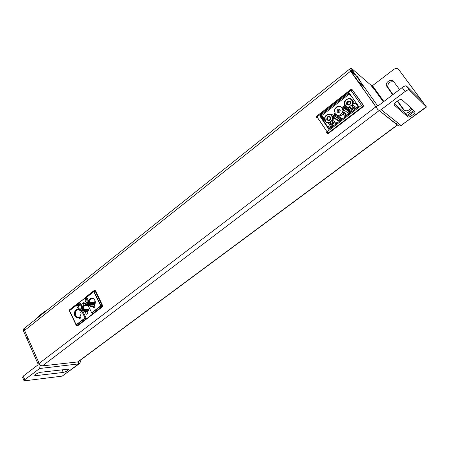 <?xml version="1.0" encoding="UTF-8"?>
<svg xmlns="http://www.w3.org/2000/svg" width="449" height="449" viewBox="0 0 449 449"><rect width="100%" height="100%" fill="white"/><g stroke="black" fill="none" stroke-linecap="round" stroke-linejoin="round"><path stroke-width="0.67" d="M94.801 290.739L95.828 291.16L102.855 306.111L102.462 306.785L77.963 325.592L77.11 325.727M78.294 303.844L78.289 303.024L84.749 298.327L78.867 302.94L79.451 304.169L78.294 303.844L76.459 305.281L78.008 308.53L76.717 305.82L78.553 304.388L78.362 302.94L78.104 303.148M92.64 313.711L93.111 313.716L86.455 318.829L85.523 318.582L80.82 309.142L82.038 308.963L81.426 306.645L82.038 306.167L80.635 303.238L79.451 304.169M84.036 311.628L85.248 312.145L86.292 314.328L87.606 313.318L86.921 311.898C88.38 311.084 89.127 309.67 89.155 307.666L88.638 306.515L89.155 307.666C89.127 309.67 88.38 311.084 86.921 311.898L87.606 313.318L86.292 314.328L85.248 312.145L85.753 311.808L84.867 311.404L84.356 310.343L83.497 310.5L84.036 311.628L87.712 311.365M88.026 305.241L87.454 304.136L85.619 303.597L84.867 304.186L84.002 302.396L82.7 303.412L83.559 305.202L82.807 305.791L82.352 308.104L82.891 309.232L82.145 309.81L82.751 311.078L83.497 310.5M85.568 298.894L86.023 299.023L84.822 299.96L86.236 302.89L86.853 302.413L87.375 303.496L88.257 303.215M78.867 302.94L79.552 304.383L80.741 303.457L82.038 306.167L81.426 306.645L81.943 307.728L81.583 308.008L81.819 309.131L86.455 318.829L93.117 313.716M85.293 297.507L85.495 298.95L86.988 297.782L88.301 300.504L86.724 297.238L84.867 298.692L85.45 298.86M84.867 298.692L84.889 297.855M91.731 312.919L87.426 304.001L88.301 303.316L87.841 302.362L88.206 302.076L87.852 302.351L88.313 303.305L87.432 303.995L91.792 313.048L92.623 313.728L101.833 306.645L101.008 305.96L91.792 313.048M78.143 305.747L81.864 305.797M85.102 300.044L88.156 300.196M85.13 318.173L76.122 325.104L76.947 325.766L85.955 318.846L85.13 318.173L80.82 309.142L79.956 309.816L78.62 308.053L78.008 308.53L78.62 308.053L81.595 308.031M81.162 310.899L79.933 310.764L79.394 309.642C75.533 308.749 74.006 310.736 74.815 315.613L75.87 316.994L77.048 317.589L80.208 316.786M79.933 310.764L80.786 310.102L81.392 311.376L80.786 310.102L80.248 310.517L78.654 309.249C74.5 307.565 72.564 316.315 76.818 317.522L78.738 317.437L79.422 318.88L78.569 317.073M81.392 311.376L80.539 312.038L81.073 313.166L80.618 315.49L79.866 316.068L80.725 317.875L79.422 318.88L80.725 317.875L80.04 316.427C81.039 315.08 81.308 313.531 80.854 311.791L81.392 311.376M78.39 305.814L80.921 303.833M84.356 310.343L88.548 310.287M81.819 309.131L82.145 309.81L88.807 309.731M82.891 309.232L89.025 309.019M83.75 309.075L83.239 308.014L83.637 305.988L84.339 305.443L83.559 305.202M82.352 308.104L89.155 307.963M82.807 305.791L88.374 305.965M84.339 305.443L88.116 305.432M82.145 309.81L82.571 309.479L82.504 306.667L83.391 304.843L82.7 303.412L84.491 303.412M84.867 304.186L87.594 304.428M85.641 304.428L86.348 303.883L87.258 304.007M85.619 303.597L86.567 303.883M87.74 303.215L87.375 303.496L86.853 302.413L87.869 302.413M88.301 300.504L87.678 300.987L88.206 302.076L87.678 300.987L88.301 300.504M85.591 300.185L87.443 298.731M85.753 311.808L87.134 311.791M89.604 305L90.148 306.134L90.973 305.915L90.457 304.849L88.739 305.674L88.122 304.4L88.986 303.726L95.171 303.575M89.626 303.995L88.638 303.995C88.2 299.842 89.654 297.911 92.994 298.203C95.57 299.971 96.002 302.396 94.29 305.46L94.975 306.875L94.094 305.062L94.862 304.467L94.829 300.061L94.346 299.292C91.237 297.103 89.272 298.209 88.442 302.598L88.986 303.726M93.948 306.482L92.96 306.487L93.65 307.902L94.975 306.875L93.65 307.902L92.769 306.089L94.47 305.831M90.148 306.134L92 306.678L92.769 306.089M80.82 309.142L79.956 309.816L79.501 308.861L81.976 308.839M78.21 317.353L77.548 317.224L75.679 315.451C74.803 311.572 75.96 309.58 79.147 309.479M92.96 306.487L90.833 306.544L89.25 305.275L88.739 305.674L88.122 304.4L94.896 304.383M89.839 303.575L89.329 302.508C89.654 299.466 91.029 298.125 93.448 298.478M88.442 302.598L95.295 302.519M92.376 306.392L90.973 305.915L93.162 305.904M90.457 304.849L94.385 304.837M328.584 133.291L327.254 133.308L326.502 132.848L327.074 131.826L328.157 133.044L362.551 106.626L361.479 105.358L362.915 104.847L352.274 89.811L363.297 105.139L363.477 106.065L362.938 106.918L328.584 133.291L327.08 133.274M324.487 119.417L322.017 117.896L321.765 118.093L327.562 126.685M329.089 129.172L327.461 126.764L328.112 126.259L329.74 128.672M330.79 127.864L328.112 126.259M358.1 106.828L356.405 104.409L356.91 104.016M324.565 117.952L321.024 115.758L320.378 116.263L319.767 115.881L349.12 92.904L358.611 106.441L328.848 129.357L319.767 115.881L349.12 92.904L358.611 106.441L328.848 129.357L319.767 115.881L321.765 118.093M350.691 95.149L350.192 95.536L349.013 93.863L349.513 93.471M351.848 96.799L350.192 95.536M324.548 119.821L322.764 119.569M321.024 115.758L322.152 117.425L321.506 117.93M322.152 117.425L324.459 118.85M336.694 117.032L337.362 116.516M335.173 116.044L334.286 114.748L333.775 115.14M332.036 126.904L330.374 124.452M341.633 119.12L335.773 115.477L335.179 114.613L335.992 113.984M332.327 125.641L332.861 126.27M333.31 115.163L339.932 119.137L340.51 119.984L339.321 120.899L339.495 121.157M348.553 110.948L347.172 108.922M350.018 113.053L350.192 112.525L349.603 111.678L344.007 107.766L344.608 108.63L343.328 109.618L342.733 108.753L344.007 107.766M353.806 99.588L352.734 100.419M352.01 111.122L351.197 111.75L344.608 106.811M342.941 107.137L343.58 106.643L346.415 108.636M334.286 114.748L336.806 116.151M328.427 123.267L331.283 127.482M344.686 108.237L343.58 106.643M341.644 118.25L341.251 118.558L341.812 119.378M336.587 114.849L335.773 115.477M333.495 117.812L332.95 120.517L337.008 123.077L332.524 120.253L333.074 117.543L339.147 121.426L333.495 117.812L332.44 116.263M333.074 117.543L332.288 116.386L333.5 115.444L332.911 114.574L331.699 115.516L330.907 114.366C326.434 113.765 324.38 115.803 324.734 120.467C325.598 122.347 327.085 123.138 329.196 122.83L333.719 125.608L329.622 123.093L330.413 122.482M331.991 121.264L332.95 120.517M329.302 122.751L329.622 123.093L326.524 122.493M331.003 114.501L332.148 115.163L330.907 114.366M331.85 115.399L331.098 114.635M329.196 122.83L330.15 122.089L331.592 124.216L333.781 125.557L331.839 124.031M331.592 124.216L333.012 123.127L331.564 120.994L336.06 123.806L332.204 121.393L333.646 123.52L332.232 124.609M333.012 123.127L333.646 123.52M333.54 114.989L334.135 115.853L332.922 116.791L332.518 116.201M340.51 119.984L334.135 115.853M339.321 120.899L332.922 116.791M347.964 110.533L346.566 108.518L347.161 108.933M346.566 108.518L345.865 109.062M350.192 112.525L344.608 108.63M349.838 112.794L349.249 112.385L348.345 113.086L343.328 109.618M349.822 113.21L349.249 112.385M351.545 108.815L352.998 107.698L351.511 105.56L352.493 104.802L352.92 101.356C351.747 96.288 343.463 98.847 344.231 103.994L345.028 105.139L343.805 106.093L344.411 106.963L345.635 106.015L346.437 107.176L349.081 107.44L350.057 106.682L351.545 108.815L353.61 110.291L351.741 108.664M349.081 107.44L353.352 110.488L349.485 107.726L350.332 107.07M351.78 105.953L352.892 105.094L356.719 107.895L352.493 104.802M351.915 106.144L355.748 108.641M349.176 107.367L349.485 107.726L346.847 107.468L352.28 111.313L346.437 107.176M346.044 106.609L345.017 107.406M351.719 99.442L353.318 101.654L352.892 105.094M352.106 105.998L353.593 108.13L352.145 109.247M355.047 109.18L353.593 108.13M348.345 113.086L348.912 113.906M336.694 115C340.336 115.618 342.441 113.979 343.019 110.1L342.099 108.765L343.378 107.771L342.778 106.901L341.498 107.895L340.583 106.57L338.198 106.402L334.847 109.012L334.281 111.475L335.19 112.806L333.921 113.788L334.511 114.658L335.779 113.67L336.694 115L342.52 118.828L337.738 115.69C341.369 116.302 343.468 114.669 344.046 110.802L342.447 108.495M332.76 117.689L332.282 120.046L329.089 122.521C327.529 122.757 326.311 122.268 325.418 121.056L324.913 117.829C326.041 114.961 327.961 113.9 330.683 114.635L332.76 117.689M341.852 107.625L340.583 106.57M343.019 110.1L344.046 110.802M343.199 108.389L342.873 108.164L343.199 108.389M352.241 104.595L348.968 107.126L346.673 106.901L344.551 103.842L344.742 102.192C346.263 99.083 348.435 98.196 351.27 99.538L352.661 101.755L352.241 104.595M344.08 112.402L343.148 114.226L344.428 116.083L345.859 114.978L344.08 112.402L347.678 114.86M346.74 115.578L345.859 114.978M345.315 116.678L344.428 116.083M336.245 107.923L335.947 107.491L337.362 106.385L337.659 106.823M337.816 106.699L337.362 106.385M326.956 119.861C329.325 121.224 330.604 120.433 330.801 117.492L330.576 117.049C328.185 115.696 326.906 116.499 326.743 119.451L326.956 119.861M346.774 104.465C349.103 105.829 350.433 105.066 350.764 102.176L350.484 101.581C348.132 100.228 346.808 101.003 346.505 103.904L346.774 104.465M337.496 111.829L337.558 112.25M347.84 104.668L347.543 104.117C347.498 102.372 348.312 101.603 349.996 101.805M338.316 112.531L338.232 112.323C338.052 110.852 338.703 110.033 340.174 109.87M350.029 101.844C348.368 101.687 347.565 102.462 347.621 104.174L347.891 104.69M340.196 109.921C338.759 110.123 338.131 110.942 338.31 112.379L338.372 112.531M374.466 89.761L371.772 86.259L374.466 89.761M76.122 325.104L69.292 310.59L69.477 309.911M79.501 308.861L79.142 309.142L78.62 308.053M82.7 303.412L84.002 302.396L84.693 303.827L87.516 304.181M85.248 312.145L83.183 310.747L82.751 311.078L86.455 318.829M86.853 302.413L86.236 302.89L84.928 300.179L86.489 298.961M80.074 317.404L78.738 317.437M80.977 310.512L80.248 310.517M80.831 303.647L78.059 305.814L79.119 308.053M78.059 305.814L76.717 305.82M79.552 304.383L78.553 304.388M93.762 290.868L94.015 290.666L93.858 291.334L101.008 305.96M88.122 304.4L88.638 303.995M351.668 71.717L351.045 70.841M374.415 104.415L370.605 99.055M360.272 84.485L361.192 85.254M378.355 109.921L397.286 124.985L396.254 122.981M397.488 125.069L78.075 361.888L42.431 365.884C41.095 365.851 40 365.02 39.147 363.387L24.583 330.458L24.723 328.051L349.44 69.264L377.637 109.281C378.614 110.375 379.798 110.493 381.179 109.629L405.105 91.501C406.839 90.249 408.18 89.688 409.129 89.811L426.309 106.8L401.036 125.496L381.179 109.629M350.972 68.04L349.44 69.264L350.568 71.223L352.106 69.999L351.292 68.209L371.963 86.056L373.439 88.111C368.337 81.836 376.099 92.657 374.135 89.076L383.339 101.901M357.494 76.751L356.528 75.932M356.035 75.505L351.904 71.986M353.717 103.349L356.354 103.225M347.184 104.146L346.976 103.708C347.47 101.165 348.576 100.716 350.287 102.361C350.035 104.611 348.996 105.206 347.184 104.146M337.21 111.896L337.019 111.515C337.424 108.984 338.501 108.506 340.258 110.078C340.056 112.351 339.04 112.957 337.21 111.896M342.407 108.523L342.733 108.753M317.05 116.914L316.506 117.958L317.05 116.914L350.938 90.372L350.562 89.677L361.479 105.358L327.074 131.826L317.05 116.914L350.938 90.372L361.479 105.358L327.074 131.826L317.05 116.914M363.297 105.139L352.37 89.873L350.938 90.372L352.297 89.834L350.557 89.682L316.73 116.207L316.41 117.784M349.182 94.099L321.288 115.915M326.502 132.848L327.074 131.826L328.157 133.044L362.551 106.626L363.089 105.773L362.915 104.847L352.37 89.873L351.595 89.435L352.768 90.187M327.36 119.552L327.192 119.226C327.506 116.706 328.556 116.201 330.346 117.705C330.195 119.99 329.201 120.607 327.36 119.552M331.564 120.994L332.524 120.253M41.078 365.553L40.146 365.654L39.147 363.387L375.886 106.817L350.568 71.223L24.583 330.458L39.147 363.387L38.126 364.161L23.589 331.244L24.583 330.458L24.723 328.051L23.735 328.836L23.589 331.244M28.573 339.489L26.794 337.811L27.041 336.015M79.03 363.943L62.17 376.133L78.311 364.19L78.839 361.529L78.513 361.563M40.146 365.654L39.591 368.5L24.79 379.714L24.123 380.881L62.17 376.133M40.421 372.3C36.88 373.287 35.028 374.438 34.87 375.746L63.287 372.434C66.62 371.475 68.383 370.374 68.568 369.134L40.421 372.3M38.126 364.161L37.985 364.874L23.236 376.105L22.573 377.283L24.005 380.617M409.404 89.963L406.21 85.866C405.262 85.731 403.92 86.292 402.197 87.538L378.367 105.683L377.48 105.599L352.106 69.999M375.886 106.817L377.71 105.784M358.942 78.603C356.629 75.657 356.096 75.202 357.331 77.234C359.649 80.186 360.188 80.646 358.942 78.603M371.963 86.056L393.908 69.309C395.805 68.08 397.438 68.197 398.802 69.651L426.309 106.8M351.236 70.689L354.721 73.664M356.102 78.727C359.963 83.553 354.356 75.679 356.102 78.727M373.057 87.577L373.619 87.235M400.025 70.92L399.515 70.392M372.608 85.832L383.867 101.496M398.802 69.651L423.323 102.866M410.717 107.704C408.596 111.184 406.104 111.745 403.241 109.388L397.247 101.132M392.651 94.806L386.421 85.731C385.298 81.735 391.601 78.345 393.84 81.769L399.554 89.553M406.485 86.017L423.39 102.815M413.72 110.465L406.85 115.573M394.463 103.921L405.352 113.316C407.748 113.097 410.01 111.661 412.143 109.017M394.345 105.262C392.735 104.219 399.588 98.685 401.586 99.431L414.949 111.599C416.33 112.581 409.774 117.694 408.034 117.009L394.205 105.072M394.037 82.027C390.052 81.112 387.942 82.739 387.7 86.904L392.931 94.599M397.533 100.935L404.431 110.426M37.267 318.055C39.439 315.299 42.952 312.498 47.813 309.647M37.57 317.813C39.641 315.383 42.734 312.925 46.836 310.427M358.195 81.595L363.578 86.09M359.554 83.497L364.908 87.959M69.32 311.174L69.404 310.831M77.963 325.592L77.295 325.62L86.124 318.841M92.78 313.722L101.811 306.79L102.462 306.785M76.021 324.885L76.667 325.744L77.155 325.609M102.754 305.292L102.103 305.298L95.177 291.143L94.296 290.666M93.976 291.575L95.828 291.16M101.67 306.774L102.204 306.117L102.103 305.298L100.896 305.741M85.024 317.943L76.195 324.734L69.573 310.674L76.459 305.281M93.998 290.817L95.39 290.722M86.724 297.238L93.785 291.704L100.705 305.87L91.68 312.818M363.466 105.509L362.843 104.808L361.479 105.358L362.938 106.918M350.663 89.727L316.73 116.207M69.292 310.59L78.188 303.619M85.125 298.181L93.858 291.334M77.514 362.119L397.286 124.985M42.431 365.884L379.085 110.639M80.147 360.351C80.601 361.563 80.27 362.73 79.153 363.847L39.591 368.5M79.636 360.732L78.839 361.529M24.79 379.714L23.236 376.105M35.263 374.696L35.752 375.824M62.074 369.746L63.287 372.434M407.535 116.516L414.595 111.273M426.539 106.98L401.036 125.496C399.75 126.276 398.65 126.158 397.735 125.136L378.597 110.039M402.197 87.538L405.105 91.501M407.81 116.892L405.127 113.199M404.409 110.409L403.241 109.388M388.278 88.195L386.999 87.027M69.225 310.411L69.269 311.062M85.518 311.741L87.258 311.713M77.548 317.224L78.395 317.207M91.568 306.224L92.595 306.218M352.297 89.834L362.843 104.808M352.92 101.356L353.318 101.654M78.182 303.002L69.298 309.973M93.841 290.728L85.114 297.569M95.323 302.054L95.317 302.637M346.976 103.708L348.469 104.785M337.019 111.515L338.546 112.531M327.192 119.226L328.735 120.186M34.736 375.431L34.87 375.746M399.464 126.012L401.305 125.636M406.21 85.866L409.129 89.811M408.034 117.009L405.352 113.316M387.7 86.904L386.421 85.731"/></g></svg>
